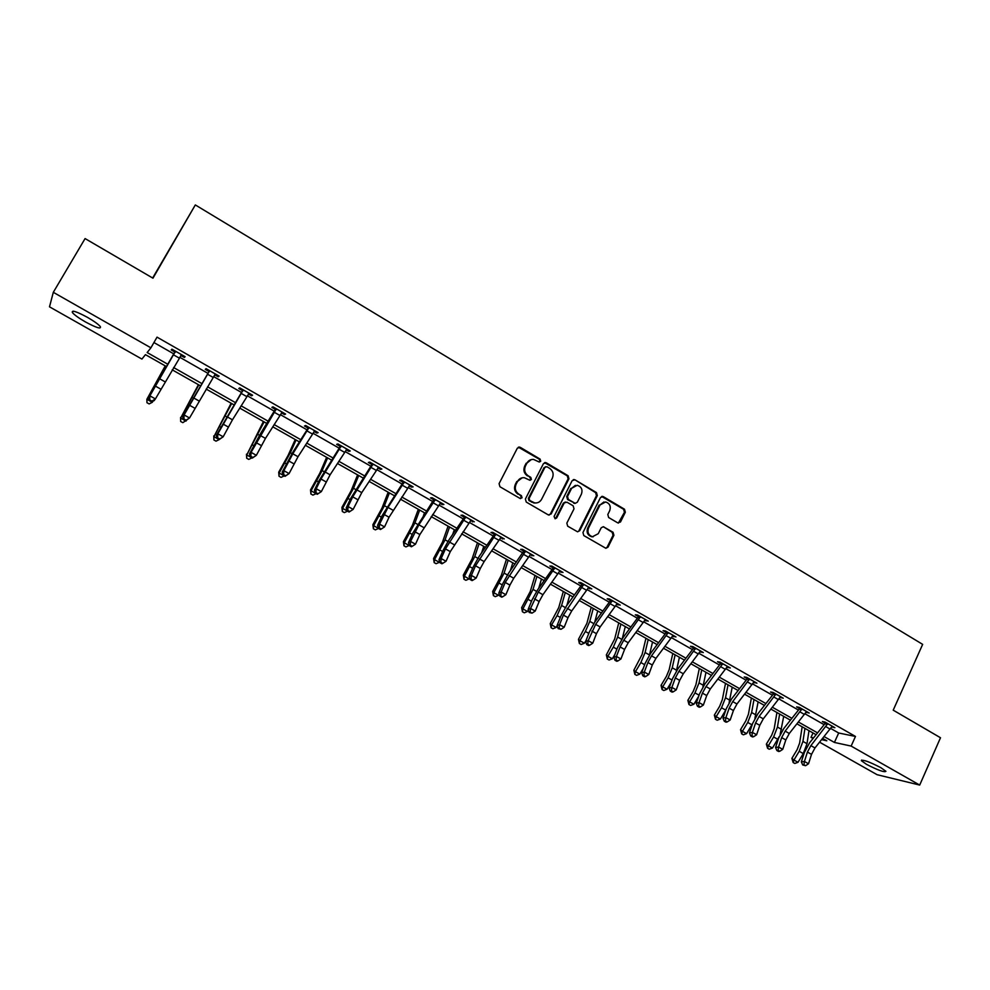 <?xml version="1.0" encoding="UTF-8"?>
<svg xmlns="http://www.w3.org/2000/svg" width="990" height="990" viewBox="0 0 990 990"><rect width="100%" height="100%" fill="white"/><g stroke="black" fill="none" stroke-linecap="round" stroke-linejoin="round"><path stroke-width="1.49" d="M540.713 461.266L540.107 459.113L520.245 447.319L517.349 448.173L499.071 483.664L499.95 486.746L520.022 498.428L522.039 497.821L521.433 495.668L518.847 494.159C515.394 491.646 514.466 488.367 516.062 484.32L517.572 481.363C519.131 478.665 521.421 477.452 524.428 477.737L529.91 480.286L531.395 479.494L530.788 477.353L528.215 475.831C524.774 473.319 523.859 470.04 525.442 466.018L526.952 463.072C528.474 460.424 530.702 459.224 533.635 459.459L539.253 462.045L540.713 461.266M539.278 462.045L539.934 461.389L539.327 459.261L518.401 447.183M520.505 498.614L521.272 497.896L520.666 495.755L518.847 494.159M529.922 480.286L530.628 479.606L530.021 477.465L528.215 475.831M866.46 764.317L861.362 760.679C862.736 759.367 869.245 761.706 880.89 767.696L885.926 771.309C884.466 772.584 877.982 770.257 866.46 764.317M85.425 321.923C78.755 318.075 74.398 314.944 72.394 312.555C71.404 309.845 76.416 311.429 87.417 317.332C94.1 321.206 98.418 324.312 100.374 326.663C101.289 329.348 96.315 327.764 85.425 321.923M617.735 522.869L620.495 521.99L625.333 512.226L624.504 509.231L603.269 496.621L600.497 497.487L582.949 532.546L583.803 535.565L605.855 548.287L608.021 547.148L613.911 535.281L613.07 532.274L603.306 526.692L601.178 527.818L598.245 533.709L592.466 536.729C588.431 535.244 587.12 532.335 588.518 528.029L600.039 504.95L605.608 501.955C609.729 503.378 611.102 506.286 609.716 510.667L607.811 514.503L608.64 517.51L617.735 522.869M166.493 366.585L145.443 354.655L141.917 359.073L49.5 306.826L53.312 292.31L85.078 238.578L152.967 278.19L195.327 204.93L922.655 644.366L893.215 710.164L940.5 737.748L919.698 785.07L877.091 774.7L819.609 742.203M53.312 292.31L150.913 347.824L147.151 352.539L167.855 364.283M830.672 728.43L838.691 732.996L855.471 736.449L157.026 337.144L150.913 347.824M855.471 736.449L851.14 746.076L919.698 785.07M568.941 478.764L568.087 475.732L546.294 462.788L543.436 463.642L525.393 498.997L526.259 502.066L548.274 514.887L551.121 513.996L568.941 478.764L568.124 478.875L567.27 475.844L544.537 462.639M578.927 530.714L596.463 495.693L595.621 492.674L574.967 479.816L596.475 492.587L597.317 495.606L579.756 530.677L577.578 531.816L579.756 530.677M565.401 502.017L563.36 503.155L567.01 502.202L573.161 505.816L574.014 508.848L566.825 523.141L567.678 526.173L577.578 531.816M564.176 503.081L556.652 517.98L555.13 518.772L554.066 516.471L572.146 480.67L574.967 479.816M195.327 204.93L152.646 278.004M153.933 342.54L173.993 353.987M179.71 357.242L207.962 373.354M213.741 376.646L241.461 392.448M247.29 395.777L274.478 411.283M280.356 414.637L307.048 429.846M312.976 433.224L339.162 448.161M345.126 451.564L370.829 466.216M376.844 469.656L402.064 484.036M408.128 487.488L432.878 501.596M438.978 505.086L463.271 518.933M469.409 522.435L493.268 536.036M499.443 539.562L522.856 552.903M529.068 556.454L552.049 569.559M558.311 573.123L580.87 585.993M587.157 589.57L609.308 602.205M615.632 605.806L637.387 618.218M643.735 621.831L665.094 634.021M671.468 637.659L692.455 649.613M698.853 653.264L719.458 665.02M725.893 668.683L746.126 680.217M752.586 683.904L772.46 695.24M778.944 698.94L798.46 710.065M804.969 713.778L824.138 724.705M180.824 355.422L184.375 357.452L185.13 356.697L171.938 349.161L171.233 349.94L174.797 351.982L174.921 350.868M214.805 374.814L218.221 376.757L219.099 376.089L206.093 368.664L205.264 369.369L208.779 371.374M248.354 393.958L251.584 395.802L252.574 395.208L239.753 387.882L238.813 388.513L242.265 390.493M281.42 412.83L284.476 414.575L285.59 414.055L272.943 406.841L271.879 407.385L275.294 409.34L275.418 408.251M314.028 431.442L316.911 433.088L318.137 432.642L305.675 425.514L304.499 425.997L307.865 427.928M346.178 449.794L348.901 451.353L350.237 450.97L337.936 443.941L336.65 444.361L339.978 446.255M377.883 467.886L380.457 469.359L381.893 469.037L369.765 462.12L368.367 462.454L371.646 464.322M409.155 485.743L411.58 487.117L413.115 486.87L401.148 480.039L399.651 480.311L402.881 482.155M440.006 503.341L442.27 504.64L443.904 504.442L432.11 497.71L430.514 497.921L433.707 499.74L433.818 498.688M470.436 520.715L474.284 521.792L462.652 515.146L460.956 515.295L464.1 517.089M500.47 537.855L504.257 538.907L492.772 532.348L490.99 532.447L494.097 534.216M530.083 554.759L533.833 555.798L522.497 549.326L520.629 549.351L523.685 551.096L523.797 550.056M559.313 571.44L563.013 572.455L551.838 566.07L549.871 566.045L552.89 567.765M588.159 587.899L591.81 588.902L580.784 582.603L578.729 582.516L581.699 584.211M616.634 604.148L620.235 605.125L609.345 598.913L607.204 598.764L610.149 600.447M644.725 620.186L648.277 621.138L637.535 615.013L635.32 614.815L638.216 616.473M672.47 636.013L675.972 636.954L665.367 630.902L663.065 630.655L665.936 632.288M699.843 651.643L703.308 652.559L692.839 646.581L690.463 646.284L693.285 647.893M726.87 667.074L730.298 667.978L719.953 662.075L717.502 661.716L720.299 663.312M753.563 682.296L756.942 683.187L746.732 677.358L744.208 676.962L746.967 678.534M779.922 697.344L783.251 698.21L773.178 692.455L770.579 692.01L773.301 693.569M805.947 712.194L809.238 713.048L799.277 707.355L796.616 706.872L799.301 708.407M831.637 726.858L834.892 727.699L825.066 722.081L822.331 721.549L824.992 723.059M813.062 738.503L811.008 737.34L813.545 737.896M813.013 732.959L811.008 737.34M821.663 739.654L826.823 740.78L822.653 738.416M816.107 734.704L796.962 723.863M790.428 720.163L770.95 709.125M764.441 705.437L744.604 694.188M738.119 690.525L717.923 679.078M711.476 675.415L690.909 663.758M684.474 660.12L663.535 648.252M657.137 644.626L635.815 632.536M629.442 628.935L607.724 616.621M601.388 613.033L579.274 600.497M572.975 596.933L550.44 584.162M544.178 580.61L521.223 567.604M514.998 564.077L491.622 550.836M485.434 547.322L461.625 533.833M455.474 530.343L431.207 516.594M425.094 513.129L400.381 499.133M394.317 495.693L369.134 481.412M363.107 478.009L337.442 463.469M331.464 460.078L305.316 445.253M299.388 441.899L272.745 426.801M266.867 423.46L239.704 408.078M233.875 404.774L206.192 389.082M200.426 385.815L172.198 369.827M824.126 736.597L834.409 742.438L851.14 746.076M173.572 367.525L201.799 383.538M207.566 386.818L235.261 402.522M241.09 405.826L268.253 421.245M274.131 424.574L300.787 439.696M306.714 443.062L332.875 457.9M338.852 461.291L364.518 475.856M370.545 479.271L395.728 493.565M401.792 497.005L426.517 511.026M432.63 514.491L456.897 528.264M463.048 531.754L486.87 545.267M493.057 548.769L516.433 562.035M522.658 565.575L545.614 578.593M551.875 582.145L574.41 594.928M580.709 598.505L602.836 611.053M609.172 614.654L630.89 626.979M637.263 630.593L658.598 642.683M664.983 646.322L685.934 658.202M692.357 661.84L712.924 673.522M719.384 677.172L739.58 688.644M746.064 692.319L765.901 703.568M772.41 707.256L791.901 718.319M798.435 722.019L817.567 732.885M838.691 732.996L834.409 742.438M184.375 357.452L184.883 356.549M218.221 376.757L218.716 375.866M251.584 395.802L252.079 394.923M284.476 414.575L284.959 413.696M316.911 433.088L317.394 432.209M348.901 451.353L349.371 450.475M380.457 469.359L380.915 468.48M411.58 487.117L412.026 486.251M442.27 504.64L442.716 503.774M472.552 521.916L472.997 521.062M502.437 538.968L502.871 538.115M531.915 555.798L532.348 554.945M561.008 572.406L561.429 571.552M589.718 588.79L590.139 587.949M618.057 604.964L618.478 604.123M646.037 620.928L646.433 620.087M673.646 636.681L674.041 635.852M700.908 652.249L701.291 651.42M727.811 667.607L728.207 666.777M754.392 682.766L754.776 681.949M780.627 697.752L781.011 696.923M806.541 712.54L806.912 711.723M832.132 727.143L832.503 726.326M531.284 459.583L526.952 463.072M527.447 475.943C524.019 473.43 523.091 470.163 524.675 466.142L526.185 463.196M522.151 477.799L517.572 481.363M518.092 494.245C514.639 491.745 513.711 488.466 515.307 484.432L516.817 481.474M549.029 515.146L550.329 514.058L568.124 478.875M546.938 466.736L544.933 467.329L529.118 498.366L529.724 500.507L534.662 502.895C537.718 503.242 540.033 502.029 541.617 499.269L552.37 478.096C553.942 474.086 553.026 470.832 549.623 468.332L546.938 466.736M545.601 466.674L544.933 467.329M535.961 502.982L533.882 502.97L528.957 500.581L528.351 498.44L544.154 467.466M563.36 503.155L555.848 518.042L556.652 517.98M555.056 518.76L555.848 518.042M581.439 494.072C582.85 489.629 581.439 486.696 577.22 485.273L571.638 488.28L567.53 496.436L568.384 499.467L575.227 503.341L577.343 502.215L581.439 494.072M575.425 485.323L571.638 488.28M575.301 503.341L567.567 499.542L566.713 496.51L570.822 488.379M574.138 479.927L573.284 479.643M603.937 501.967L600.039 504.95M593.159 536.815L591.612 536.753C587.59 535.268 586.278 532.373 587.676 528.066L599.185 505.024M605.818 548.274L607.155 547.161L613.033 535.305L612.204 532.311L603.306 526.692M618.379 523.104L624.455 512.288L623.626 509.293L601.66 496.448M165.243 365.879L146.879 399.267L165.491 366.015M151.445 401.804L152.324 402.299L149.143 403.92L146.966 402.707L146.879 399.267L151.396 401.816L151.916 401.123L149.7 399.898L149.193 400.591L148.611 397.596L174.785 352.032M152.324 402.299L153.005 401.136M175.515 351.203L149.886 395.839L155.405 398.921L154.106 400.665L151.396 401.816M151.916 401.123L155.405 398.921L181.566 354.655L175.515 351.252M181.715 354.742L180.725 355.509M175.416 352.032L174.685 352.811M148.611 397.596L149.886 395.839L149.7 399.898M198.421 384.677L180.65 418.089L198.817 384.9M185.551 420.824L182.816 422.668L180.675 421.48L180.588 417.433M180.675 421.48L180.65 418.089L183.336 419.587M186.009 421.084L186.38 420.453M231.128 403.215L213.939 436.652L231.685 403.524M219.186 439.585L216.03 441.156L213.914 439.981L213.753 435.934M213.914 439.981L213.939 436.652L219.149 439.597L219.755 438.966L217.614 437.766L217.008 438.409L216.34 435.39L242.166 391.31L242.401 389.392M209.62 370.668L184.103 414.946L189.536 417.978L185.514 420.849L186.071 420.181L183.905 418.968L183.348 419.636L185.514 420.849M214.941 374.591L189.536 417.978L186.071 420.181M183.905 418.968L184.103 414.946L182.717 416.629L208.667 372.19L208.902 370.272M209.521 371.498L208.667 372.19M182.717 416.629L183.348 419.636M243.231 389.874L217.825 433.781L223.183 436.776L219.149 439.597M219.755 438.966L223.183 436.776L232.464 419.797L249.121 393.228M243.132 390.679L242.166 391.31M216.34 435.39L217.825 433.781L217.614 437.766M263.402 421.505L246.758 454.954L264.095 421.901M251.943 457.875L248.775 459.397L246.683 458.234L246.46 454.175M246.683 458.234L246.758 454.954L252.314 458.085L252.957 457.479L250.841 456.303L250.21 456.91L249.48 453.89L260.63 433.434L275.294 409.39M295.23 439.535L288.102 455.388L278.71 472.168L279.131 472.997L290.367 452.702L296.06 440.018M284.241 475.893L281.073 477.378L279.019 476.239L278.71 472.168M279.019 476.239L279.131 472.997L285.021 476.326L285.702 475.745L283.61 474.581L282.942 475.163L282.175 472.131L293.127 451.749L307.754 428.732L307.989 426.839M326.626 457.331L319.807 473.22L310.526 489.901L311.058 490.805L322.146 470.596L327.603 457.887M316.107 493.651L312.927 495.124L310.897 493.985L310.526 489.901M310.897 493.985L311.058 490.805L315.204 493.107M276.371 408.796L251.076 452.356L256.361 455.313L252.314 458.085M252.957 457.479L256.361 455.313L265.469 438.397L282.175 412.1M276.272 409.6L275.183 410.145M249.48 453.89L251.076 452.356L250.841 456.303M309.053 427.445L292.83 453.804L283.87 470.671L289.08 473.591L285.021 476.326M285.702 475.745L289.08 473.591L298.015 456.724L314.771 430.712M308.954 428.249L307.754 428.732M282.175 472.131L283.87 470.671L283.61 474.581M341.278 445.846L320.97 479.036L316.194 488.738L321.342 491.609L317.27 494.295L317.988 493.75L315.934 492.599L315.216 493.156L317.27 494.295M317.988 493.75L321.342 491.609L330.103 474.804L346.921 449.064M315.934 492.599L316.194 488.738L314.412 490.124L319.164 480.447L339.867 447.047L340.09 445.178M341.179 446.639L339.867 447.047M314.412 490.124L315.216 493.156M357.6 474.891L351.091 490.817L341.921 507.412L342.565 508.365L353.504 488.256L358.702 475.509M347.527 511.174L344.347 512.622L342.342 511.496L341.921 507.412M342.342 511.496L342.565 508.365L347.032 510.852M373.057 463.988L352.737 496.856L348.084 506.546L353.158 509.38L349.074 512.028L349.829 511.508L347.799 510.382L347.045 510.902L349.074 512.028M349.829 511.508L353.158 509.38L361.758 492.636L378.613 467.169M347.799 510.382L348.084 506.546L346.203 507.87L350.831 498.205L371.535 465.127L371.77 463.258M372.958 464.78L371.535 465.127M346.203 507.87L347.045 510.902M388.167 492.203L381.954 508.167L372.884 524.675L373.626 525.69L384.429 505.68L389.404 492.909M378.526 528.462L375.346 529.873L373.379 528.784L372.884 524.675M373.379 528.784L373.626 525.69L378.428 528.363M404.39 481.882L388.006 507.425L379.541 524.118L384.541 526.915L389.045 517.238L384.058 514.441M389.045 517.238L409.885 485.026L404.39 481.932M379.232 527.918L378.44 528.413L380.445 529.526L381.237 529.031L379.232 527.918L379.541 524.118L377.561 525.368L382.078 515.716L402.769 482.947L403.004 481.091M404.304 482.675L402.769 482.947M377.561 525.368L378.44 528.413M381.237 529.031L384.541 526.915M418.325 509.293L412.397 525.294L403.425 541.716L404.279 542.78L414.946 522.869L419.686 510.06M403.982 545.824L404.279 542.78L409.155 545.49L405.937 546.913L403.982 545.824L403.425 541.716M423.51 515.493L424.5 512.795M435.303 499.542L418.881 524.811L410.553 541.443L415.491 544.203L419.871 534.55L414.959 531.791M419.871 534.55L440.723 502.635M411.382 546.777L412.211 546.307L410.244 545.205L409.414 545.676L411.382 546.777M410.244 545.205L410.553 541.443L408.486 542.631L412.892 533.004L433.694 499.789M435.216 500.321L433.595 500.519M408.486 542.631L409.414 545.676M412.211 546.307L415.491 544.203M448.086 526.16L442.443 542.186L433.571 558.521L434.523 559.635L445.055 539.835L449.571 527.002M434.189 562.642L434.523 559.635L439.337 562.32L436.107 563.706L434.189 562.642L433.571 558.521M452.665 534.452L454.323 529.7M465.807 516.953L445.45 548.906L441.156 558.546L446.032 561.268L450.302 551.616L445.45 548.906M450.302 551.616L471.141 519.998M440.835 562.271L439.968 562.716L441.911 563.793L442.778 563.347L440.835 562.271L441.156 558.546L439.003 559.659L443.285 550.044L449.089 539.674L463.988 517.869L464.211 516.038M465.708 517.733L463.988 517.869M439.003 559.659L439.968 562.716M442.778 563.347L446.032 561.268M477.465 542.805L472.094 558.867L463.32 575.116L464.372 576.279L474.767 556.566L479.061 543.708M463.988 579.237L464.372 576.279L469.111 578.927L465.882 580.288L463.988 579.237L463.32 575.116M469.111 578.927L469.631 578.049M481.61 552.841L483.751 546.369M495.891 534.13L475.534 565.785L471.351 575.413L476.153 578.098L480.311 568.47L475.534 565.785M480.311 568.47L484.147 561.577L501.163 537.137M471.005 579.101L470.114 579.521L472.032 580.586L472.935 580.165L471.005 579.101L471.351 575.413L469.111 576.465L473.282 566.874L479.024 556.566L493.985 534.984L494.196 533.164M495.804 534.897L493.985 534.984M469.111 576.465L470.114 579.521M472.935 580.165L476.153 578.098M506.459 559.239L501.348 575.326L492.674 591.488L493.824 592.701L504.096 573.086L508.167 560.204M493.404 595.621L493.824 592.701L498.502 595.312L495.272 596.661L493.404 595.621L492.674 591.488M498.502 595.312L499.195 594.149M510.308 570.747L512.795 562.827M525.579 551.083L505.209 582.442L501.15 592.057L505.878 594.693L509.924 585.09L505.209 582.442M509.924 585.09L513.736 578.247L530.776 554.054M501.744 597.156L502.685 596.76L499.851 596.104L501.744 597.156M500.792 595.708L501.15 592.057L498.824 593.047L502.883 583.469L508.575 573.222L523.685 551.145M525.48 551.851L523.574 551.863M498.824 593.047L499.851 596.104M502.685 596.76L505.878 594.693M535.07 575.45L530.232 591.562L521.643 607.637L522.893 608.9L533.028 589.384L536.902 576.489M522.435 611.783L522.893 608.9L527.509 611.486L524.279 612.81L522.435 611.783L521.643 607.637M527.509 611.486L528.363 610.05M538.746 588.246L541.468 579.076M539.154 601.499L542.928 594.693L559.994 570.735L554.858 567.852L538.275 592.07L530.541 608.466L535.219 611.09L539.154 601.499L534.501 598.876M530.17 612.092L529.205 612.464L532.038 613.132L530.17 612.092L530.541 608.466L528.14 609.407L532.088 599.841L537.731 589.656L552.779 568.52L552.989 566.738M554.771 568.569L552.779 568.52M528.14 609.407L529.205 612.464M532.038 613.132L535.219 611.09M563.322 591.463L558.731 607.6L550.242 623.589L551.579 624.9L557.085 615.619L561.602 605.472L565.253 592.564M551.083 627.734L551.579 624.9L556.145 627.45L552.903 628.749L551.083 627.734L550.242 623.589M556.145 627.45L557.147 625.754M566.886 605.36L569.77 595.114M583.766 584.31L563.397 615.099L559.548 624.678L564.164 627.252L568 617.686L563.397 615.099M568 617.686L571.737 610.917L588.827 587.194M559.164 628.266L558.174 628.613L561.008 629.293L559.164 628.266L559.548 624.678L557.073 625.556L560.922 616.015L566.515 605.88L581.588 584.966L581.811 583.184M583.679 585.065L581.588 584.966M557.073 625.556L558.174 628.613M561.008 629.293L564.164 627.252M591.216 607.266L586.872 623.415L578.469 639.33L579.893 640.691L585.375 631.471L589.793 621.361L593.257 608.429M579.36 643.488L579.893 640.691L584.397 643.203L581.167 644.49L579.36 643.488L578.469 639.33M584.397 643.203L586.043 640.443M594.743 622.141L597.712 610.954M596.463 633.662L600.163 626.93L617.29 603.442L612.29 600.645L595.634 624.381L588.184 640.666L592.738 643.215L596.463 633.662L591.921 631.113M587.775 644.23L586.761 644.552L588.58 645.567L589.607 645.245L587.775 644.23L588.184 640.666L585.635 641.495L589.372 631.966L594.916 621.893L610.038 601.19L610.248 599.433M612.204 601.351L610.038 601.19M585.635 641.495L586.761 644.552M589.607 645.245L592.738 643.215M618.75 622.871L614.654 639.045L606.35 654.873L607.848 656.271L613.305 647.126L617.636 637.04L620.891 624.084M607.291 659.031L607.848 656.271L612.303 658.758L609.06 660.021L607.291 659.031L606.35 654.873M612.303 658.758L614.901 654.402M622.277 638.637L625.296 626.583M640.443 616.671L623.762 640.221L620.087 646.916L616.436 656.457L620.928 658.969L624.566 649.44L620.087 646.916M624.566 649.44L628.229 642.745L645.381 619.493L640.443 616.721M616.028 659.984L614.976 660.28L616.77 661.283L617.822 660.986L616.028 659.984L616.436 656.457L613.812 657.224L617.451 647.72L622.957 637.709L638.105 617.216L638.315 615.458M640.369 617.413L638.105 617.216M613.812 657.224L614.976 660.28M617.822 660.986L620.928 658.969M645.95 638.278L642.089 654.477L633.86 670.218L635.456 671.666L640.876 662.57L645.109 652.509L648.19 639.552M634.85 674.376L635.456 671.666L639.837 674.116L636.607 675.353L634.85 674.376L633.86 670.218M639.837 674.116L643.277 668.349M649.502 654.897L652.534 642.015M668.238 632.536L651.519 655.863L647.881 662.52L644.329 672.037L648.772 674.512L652.299 665.008L647.881 662.52M652.299 665.008L655.937 658.35L673.113 635.32M643.908 675.539L642.832 675.811L644.601 676.801L645.69 676.529L643.908 675.539L644.329 672.037L641.644 672.755L645.183 663.263L650.628 653.313L665.824 633.018L666.035 631.274M668.151 633.278L665.824 633.018M641.644 672.755L642.832 675.811M645.69 676.529L648.772 674.512M672.792 653.499L669.166 669.698L666.406 676.368L661.035 685.365L662.706 686.862L668.101 677.828L672.247 667.804L675.13 654.823M662.062 689.535L662.706 686.862L667.037 689.275L663.795 690.5L662.062 689.535L661.035 685.365M667.037 689.275L671.22 682.283M676.405 670.935L679.425 657.249M695.673 648.202L678.93 671.307L675.316 677.927L671.876 687.419L676.244 689.869L679.685 680.377L675.316 677.927M679.685 680.377L683.298 673.757L700.487 650.95M671.43 690.884L670.329 691.144L672.074 692.121L673.188 691.862L671.43 690.884L671.876 687.419L669.104 688.075L672.557 678.608L677.952 668.72L692.951 648.957L693.384 646.891M695.586 648.945L693.173 648.636M669.104 688.075L670.329 691.144M673.188 691.862L676.244 689.869M699.311 668.522L695.908 684.746L693.21 691.391L687.864 700.338L689.609 701.861L694.98 692.889L699.039 682.89L701.749 669.908M688.941 704.496L689.609 701.861L693.891 704.249L690.649 705.449L688.941 704.496L687.864 700.338M693.891 704.249L698.73 696.168M702.937 686.812L705.981 672.309M722.762 663.671L705.994 686.553L702.417 693.124L699.051 702.603L703.383 705.029L706.724 695.549L702.417 693.124M706.724 695.549L710.3 688.978L727.501 666.381M698.606 706.043L697.48 706.278L699.2 707.244L700.338 707.009L698.606 706.043L699.051 702.603L696.23 703.222L699.584 693.767L704.929 683.929L719.965 664.364L720.398 662.322M722.675 664.401L720.188 664.043M696.23 703.222L697.48 706.278M700.338 707.009L703.383 705.029M725.509 683.372L722.329 699.596L719.68 706.229L714.347 715.102L716.178 716.673L721.524 707.763L725.509 697.789L728.034 684.795M715.485 719.272L716.178 716.673L720.411 719.037L717.168 720.225L715.485 719.272L714.347 715.102M720.411 719.037L725.831 709.991M729.123 702.578L732.216 687.171M733.417 710.535L736.968 703.989L754.157 681.64L749.492 678.979L732.711 701.601L729.16 708.147L725.893 717.601L730.174 719.99L733.417 710.535L729.16 708.147M725.435 721.005L724.284 721.227L725.992 722.18L727.143 721.957L725.435 721.005L725.893 717.601L723.009 718.158L726.264 708.729L731.573 698.94L746.633 679.573L747.054 677.544M749.418 679.672L746.856 679.251M723.009 718.158L724.284 721.227M727.143 721.957L730.174 719.99M751.373 698.024L748.415 714.273L745.817 720.869L740.52 729.704L742.426 731.301L747.735 722.452L751.633 712.515L753.996 699.509M741.696 733.875L742.426 731.301L746.596 733.64L743.366 734.803L741.696 733.875L740.52 729.704M746.596 733.64L752.573 723.628M754.912 718.307L758.117 701.848M775.9 694.015L759.095 716.463L755.58 722.972L752.4 732.402L756.62 734.766L759.776 725.324L755.58 722.972M759.776 725.324L763.29 718.827L780.528 696.651M751.93 735.78L750.754 735.978L752.437 736.919L753.625 736.721L751.93 735.78L752.4 732.402L749.442 732.922L752.61 723.504L757.882 713.778L772.967 694.596L773.388 692.579M775.826 694.732L773.19 694.275M749.442 732.922L750.754 735.978M753.625 736.721L756.62 734.766M776.927 712.503L774.18 728.764L771.631 735.347L766.359 744.109L768.339 745.755L773.623 736.956L777.447 727.056L779.637 714.038M767.584 748.291L768.339 745.755L772.46 748.056L769.23 749.207L767.584 748.291L766.359 744.109M772.46 748.056L779.155 736.671M780.157 734.357L783.709 716.352M801.974 708.902L785.157 731.14L781.654 737.612L778.573 747.029L782.744 749.356L785.812 739.938L781.654 737.612M785.812 739.938L789.302 733.479L806.553 711.513M778.091 750.37L776.89 750.556L778.548 751.484L779.761 751.299L778.091 750.37L778.573 747.029L775.554 747.487L778.635 738.107L783.857 728.43L798.967 709.434L799.4 707.429M801.9 709.62L799.19 709.112M775.554 747.487L776.89 750.556M779.761 751.299L782.744 749.356M802.172 726.809L799.623 743.069L797.136 749.64L791.889 758.352L793.943 760.035L799.202 751.286L802.94 741.411L804.957 728.393M793.151 762.523L793.943 760.035L798.014 762.3L794.784 763.438L793.151 762.523L791.889 758.352M798.014 762.3L803.274 753.576L806.999 743.7L808.991 730.682M811.515 754.368L814.98 747.945L832.206 726.215L827.727 723.653L810.884 745.631L807.419 752.066L804.424 761.471L808.533 763.76L811.515 754.368L807.419 752.066M803.929 764.787L802.704 764.948L805.575 765.703L803.929 764.787L804.424 761.471L801.343 761.879L804.338 752.511L809.523 742.896L824.645 724.074L825.078 722.094M827.652 724.321L824.868 723.764M801.343 761.879L802.704 764.948M805.575 765.703L808.533 763.76M539.327 459.261L540.107 459.113M520.666 495.755L521.433 495.668M530.021 477.465L530.788 477.353M524.675 466.142L525.442 466.018M515.307 484.432L516.062 484.32M519.478 447.48L520.245 447.319M550.329 514.058L551.121 513.996M545.502 462.924L546.294 462.788M567.27 475.844L568.087 475.732M528.351 498.44L529.118 498.366M528.957 500.581L529.724 500.507M531.667 502.165L532.434 502.091M595.621 492.674L596.475 492.587M596.463 495.693L597.317 495.606M566.713 496.51L567.53 496.436M567.567 499.542L568.384 499.467M573.705 503.155L574.534 503.081M587.676 528.066L588.518 528.029M603.096 526.977L603.95 526.928M612.204 532.311L613.07 532.274M613.033 535.305L613.911 535.281M607.155 547.161L608.021 547.148M602.415 496.708L603.269 496.621M623.626 509.293L624.504 509.231M624.455 512.288L625.333 512.226M619.616 522.039L620.495 521.99M165.033 381.818L159.551 378.725M160.826 389.144L155.331 386.063M179.215 358.083L173.708 354.952M186.528 407.979L187.209 408.35M192.332 397.485L193.112 397.918M219.792 426.603L220.708 427.123M225.46 416.147L226.524 416.74M215.548 374.109L209.608 370.73M198.99 400.95L193.582 397.893M194.82 408.226L189.399 405.182M213.234 377.475L207.813 374.381M249.072 393.265L243.231 389.924M232.464 419.797L227.131 416.802M228.331 427.036L222.985 424.029M246.782 396.594L241.436 393.55M252.586 444.98L253.749 445.636M258.142 434.548L259.479 435.303M284.922 463.11L286.32 463.889M290.367 452.702L291.976 453.606M316.825 480.979L318.458 481.895M322.146 470.596L324.027 471.661M282.138 412.137L276.371 408.845M265.469 438.397L260.209 435.427M261.372 445.574L256.113 442.629M279.861 415.454L274.589 412.446M314.733 430.749L309.041 427.494M298.015 456.724L292.83 453.804M293.956 463.864L288.771 460.956M312.469 434.041L307.271 431.071M346.871 449.101L341.265 445.896M330.103 474.804L324.992 471.921M326.094 481.907L320.97 479.036M344.619 452.368L339.496 449.448M348.282 498.614L350.138 499.653M353.504 488.256L355.633 489.468M378.576 467.206L373.044 464.038M361.758 492.636L356.722 489.79M357.786 499.69L352.737 496.856M376.336 470.436L371.287 467.565M379.318 516L381.397 517.164M384.429 505.68L386.818 507.029M392.981 510.221L388.006 507.425M407.62 488.268L402.633 485.422M409.947 533.164L412.224 534.439M414.946 522.869L417.582 524.354M440.686 502.66L435.303 499.591M423.782 527.571L418.881 524.811M438.471 505.853L433.558 503.056M440.154 550.093L442.641 551.492M445.055 539.835L447.925 541.443M471.104 520.035L465.795 517.003M454.175 544.698L449.324 541.963M468.914 523.203L464.062 520.443M469.978 566.8L472.663 568.31M474.767 556.566L477.861 558.311M501.126 537.174L495.879 534.179M484.147 561.577L479.37 558.892M498.935 540.317L494.146 537.595M499.393 583.296L502.276 584.904M504.096 573.086L507.412 574.955M530.739 554.078L525.566 551.133M513.736 578.247L509.021 575.586M528.561 557.209L523.846 554.511M528.425 599.556L531.494 601.277M533.028 589.384L536.568 591.376M542.928 594.693L538.275 592.07M557.803 573.866L553.138 571.218M557.085 615.619L560.34 617.438M561.602 605.472L565.34 607.588M588.79 587.231L583.766 584.36M571.737 610.917L567.146 608.33M586.649 590.312L582.046 587.689M585.375 631.471L588.815 633.39M589.793 621.361L593.74 623.576M600.163 626.93L595.634 624.381M615.124 606.536L610.582 603.95M613.305 647.126L616.906 649.143M617.636 637.04L621.782 639.367M628.229 642.745L623.762 640.221M643.228 622.562L638.748 620M640.876 662.57L644.651 664.686M645.109 652.509L649.465 654.959M673.076 635.345L668.238 632.585M655.937 658.35L651.519 655.863M670.96 638.364L666.542 635.852M668.101 677.828L672.037 680.031M672.247 667.804L676.566 670.23M700.45 650.975L695.673 648.252M683.298 673.757L678.93 671.307M698.346 653.982L693.978 651.494M694.98 692.889L699.076 695.178M699.039 682.89L703.308 685.29M727.477 666.406L722.75 663.721M710.3 688.978L705.994 686.553M725.385 669.389L721.079 666.926M721.524 707.763L725.744 710.127M725.509 697.789L729.717 700.165M736.968 703.989L732.711 701.601M752.078 684.597L747.821 682.172M747.735 722.452L751.905 724.791M751.633 712.515L755.791 714.854M780.504 696.688L775.9 694.064M763.29 718.827L759.095 716.463M778.437 699.621L774.23 697.232M773.623 736.956L777.744 739.27M777.447 727.056L781.555 729.37M806.516 711.538L801.974 708.951M789.302 733.479L785.157 731.14M804.462 714.458L800.316 712.095M799.202 751.286L803.274 753.576M802.94 741.411L806.999 743.7M814.98 747.945L810.884 745.631M830.165 729.11L826.068 726.771M861.362 760.679L861.659 760.048M72.394 312.555L73.21 311.157M518.673 447.195L519.428 447.047M544.723 462.652L545.515 462.516M533.882 502.97L534.662 502.895M574.398 503.415L575.227 503.341M573.396 479.655L574.225 479.556M591.612 536.753L592.466 536.729M601.71 496.448L602.564 496.361"/></g></svg>
